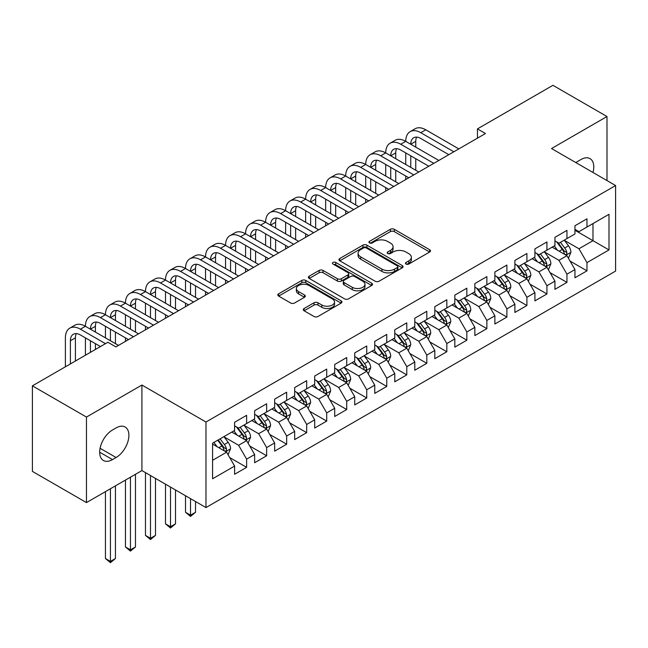 <?xml version="1.0" encoding="UTF-8"?>
<svg xmlns="http://www.w3.org/2000/svg" width="648" height="648" viewBox="0 0 648 648"><rect width="100%" height="100%" fill="white"/><g stroke="black" fill="none" stroke-linecap="round" stroke-linejoin="round"><path stroke-width="0.97" d="M406.037 264.052A1.944 1.126 0 0 0 408.791 264.052L429.673 251.999A2.778 1.604 0 0 0 430.483 250.865A2.778 1.604 0 0 0 429.673 249.731L394.3 229.311A2.778 1.604 0 0 0 390.371 229.311L369.49 241.364A1.944 1.126 0 0 0 368.923 242.158A1.944 1.126 0 0 0 369.49 242.951A1.944 1.126 0 0 0 372.244 242.951L374.941 241.388A8.894 5.135 0 0 1 387.52 241.388L390.469 243.089A8.894 5.135 0 0 1 393.069 246.726A8.894 5.135 0 0 1 390.469 250.355L387.763 251.91A1.944 1.126 0 0 0 387.196 252.704A1.944 1.126 0 0 0 387.763 253.506A1.944 1.126 0 0 0 390.517 253.506L393.215 251.942A8.894 5.135 0 0 1 405.794 251.942L408.742 253.643A8.894 5.135 0 0 1 411.35 257.272A8.894 5.135 0 0 1 408.742 260.901L406.037 262.464A1.944 1.126 0 0 0 405.47 263.258A1.944 1.126 0 0 0 406.037 264.052L406.037 262.464M304.098 308.497A2.778 1.604 0 0 0 303.28 309.639A2.778 1.604 0 0 0 304.098 310.773L314.021 316.499A2.778 1.604 0 0 0 317.949 316.499L341.14 303.11A2.778 1.604 0 0 0 341.958 301.976A2.778 1.604 0 0 0 341.14 300.842L305.767 280.422A2.778 1.604 0 0 0 301.838 280.422L278.648 293.811A2.778 1.604 0 0 0 277.838 294.945A2.778 1.604 0 0 0 278.648 296.079L290.636 302.997A2.778 1.604 0 0 0 294.565 302.997L304.495 297.27A2.778 1.604 0 0 0 305.305 296.136A2.778 1.604 0 0 0 304.495 295.002L298.55 291.568A7.436 4.293 0 0 1 296.371 288.53A7.436 4.293 0 0 1 300.956 284.569A7.436 4.293 0 0 1 309.064 285.501L332.351 298.939A7.436 4.293 0 0 1 334.522 301.976A7.436 4.293 0 0 1 329.937 305.945A7.436 4.293 0 0 1 321.837 305.014L317.949 302.77A2.778 1.604 0 0 0 314.021 302.77L304.098 308.497L304.098 310.773M86.459 417.061L86.459 502.597L141.912 470.578L141.912 385.042L86.459 417.061L32.4 385.852L107.876 342.274L115.887 346.899L485.465 133.52L477.455 128.895L477.455 138.146M141.912 385.042L205.975 422.026L615.6 185.539L615.6 271.075L205.975 507.562L205.975 422.026M606.99 180.565L606.99 116.527L551.537 148.546L615.6 185.539M606.99 116.527L552.938 85.317L477.455 128.895M375.135 281.216A2.778 1.604 0 0 0 379.072 281.216L402.254 267.827A2.778 1.604 0 0 0 403.072 266.692A2.778 1.604 0 0 0 402.254 265.559L366.881 245.13A2.778 1.604 0 0 0 362.953 245.13L339.763 258.52A2.778 1.604 0 0 0 338.953 259.654A2.778 1.604 0 0 0 339.763 260.788L375.135 281.216M333.761 264.473A1.944 1.126 0 0 1 335.737 264.749L335.737 262.44L371.701 283.2A2.778 1.604 0 0 1 372.511 284.334A2.778 1.604 0 0 1 371.701 285.468L348.511 298.858A2.778 1.604 0 0 1 344.582 298.858L309.209 278.438L309.209 276.161A2.778 1.604 0 0 0 308.391 277.304A2.778 1.604 0 0 0 309.209 278.438M309.209 276.161L319.132 270.435A2.778 1.604 0 0 1 323.06 270.435L337.406 278.721A2.778 1.604 0 0 0 341.334 278.721L347.919 274.914A2.778 1.604 0 0 0 348.737 273.78A2.778 1.604 0 0 0 347.919 272.646L332.983 264.028A1.944 1.126 0 0 1 332.416 263.234A1.944 1.126 0 0 1 333.615 262.197A1.944 1.126 0 0 1 335.737 262.44M574.954 230.267L592.977 240.675L592.977 223.568L608.99 214.318L586.966 227.035L586.966 218.821L574.954 225.763L574.954 233.969L566.951 238.594L566.951 230.38L554.939 237.322L554.939 245.527L546.928 250.152L546.928 241.939L534.916 248.881L534.916 257.086L526.905 261.711L526.905 253.498L514.893 260.439L514.893 268.645L506.89 273.27L506.89 265.056L494.878 271.998L494.878 280.203L486.867 284.828L486.867 276.623L474.854 283.557L474.854 291.762L466.844 296.387L466.844 288.182L454.831 295.115L454.831 303.321L446.828 307.946L446.828 299.741L434.816 306.674L434.816 314.879L426.805 319.505L426.805 311.299L414.793 318.233L414.793 326.438L406.782 331.063L406.782 322.858L394.77 329.791L394.77 337.997L386.767 342.622L386.767 334.417L374.755 341.35L374.755 349.556L366.744 354.181L366.744 345.975L354.731 352.909L354.731 361.114L346.721 365.739L346.721 357.534L334.708 364.468L334.708 372.673L326.705 377.298L326.705 369.093L314.693 376.026L314.693 384.232L306.682 388.857L306.682 380.651L294.67 387.585L294.67 395.79L286.659 400.415L286.659 392.21L274.647 399.144L274.647 407.349L266.644 411.974L266.644 403.769L254.632 410.702L254.632 418.908L246.621 423.533L246.621 415.328L234.608 422.261L234.608 430.466L212.584 443.183L212.584 478.783L234.608 466.066L226.598 452.199L212.584 444.107M608.99 214.318L608.99 249.917L586.966 262.634L578.964 248.759L564.449 240.384M570.054 261.071L586.966 270.84L586.966 262.634M586.966 270.84L574.954 277.773L574.954 269.568L566.951 274.193L558.941 260.318L544.425 251.942M550.03 272.63L566.951 282.398L566.951 274.193M566.951 282.398L554.939 289.332L554.939 281.127L546.928 285.752L538.917 271.877L524.402 263.501M530.015 284.189L546.928 293.957L546.928 285.752M546.928 293.957L534.916 300.891L534.916 292.685L526.905 297.311L518.902 283.443L504.387 275.06M509.992 295.747L526.905 305.516L526.905 297.311M526.905 305.516L514.893 312.449L514.893 304.244L506.89 308.869L498.879 295.002L484.364 286.619M489.969 307.306L506.89 317.075L506.89 308.869M506.89 317.075L494.878 324.008L494.878 315.803L486.867 320.428L478.856 306.561L464.341 298.177M469.954 318.865L486.867 328.633L486.867 320.428M486.867 328.633L474.854 335.567L474.854 327.361L466.844 331.987L458.841 318.119L444.325 309.736M449.931 330.423L466.844 340.192L466.844 331.987M466.844 340.192L454.831 347.126L454.831 338.92L446.828 343.545L438.818 329.678L424.302 321.295M429.908 341.982L446.828 351.751L446.828 343.545M446.828 351.751L434.816 358.684L434.816 350.479L426.805 355.104L418.794 341.237L404.279 332.853M409.892 353.541L426.805 363.309L426.805 355.104M426.805 363.309L414.793 370.243L414.793 362.038L406.782 366.663L398.779 352.796L384.264 344.412M389.869 365.099L406.782 374.868L406.782 366.663M406.782 374.868L394.77 381.802L394.77 373.596L386.767 378.221L378.756 364.354L364.241 355.971M369.846 376.658L386.767 386.427L386.767 378.221M386.767 386.427L374.755 393.36L374.755 385.155L366.744 389.78L358.733 375.913L344.218 367.529M349.823 388.217L366.744 397.985L366.744 389.78M366.744 397.985L354.731 404.919L354.731 396.714L346.721 401.339L338.718 387.472L324.203 379.088M329.808 399.776L346.721 409.544L346.721 401.339M346.721 409.544L334.708 416.478L334.708 408.272L326.705 412.898L318.695 399.03L304.179 390.647M309.785 411.334L326.705 421.103L326.705 412.898M326.705 421.103L314.693 428.036L314.693 419.831L306.682 424.456L298.671 410.589L284.156 402.206M289.761 422.893L306.682 432.661L306.682 424.456M306.682 432.661L294.67 439.595L294.67 431.39L286.659 436.015L278.656 422.148L264.141 413.764M269.746 434.452L286.659 444.22L286.659 436.015M286.659 444.22L274.647 451.154L274.647 442.949L266.644 447.574L258.633 433.706L244.118 425.323M249.723 446.01L266.644 455.779L266.644 447.574M266.644 455.779L254.632 462.713L254.632 454.507L246.621 459.132L238.61 445.265L224.095 436.882M229.7 457.569L246.621 467.338L246.621 459.132M246.621 467.338L234.608 474.271L234.608 466.066M234.608 425.841L238.61 428.158L246.621 423.533M212.584 460.291L226.598 452.199M254.632 414.283L258.633 416.599L266.644 411.974M238.61 445.265L246.621 440.64L231.806 432.086M254.632 454.507L246.621 440.64M274.647 402.724L278.656 405.041L286.659 400.415M258.633 433.706L266.644 429.081L251.829 420.528M274.647 442.949L266.644 429.081M294.67 391.165L298.671 393.482L306.682 388.857M278.656 422.148L286.659 417.523L271.844 408.969M294.67 431.39L286.659 417.523M314.693 379.606L318.695 381.923L326.705 377.298M298.671 410.589L306.682 405.964L291.867 397.41M314.693 419.831L306.682 405.964M334.708 368.048L338.718 370.364L346.721 365.739M318.695 399.03L326.705 394.405L311.891 385.852M334.708 408.272L326.705 394.405M354.731 356.489L358.733 358.806L366.744 354.181M338.718 387.472L346.721 382.846L331.906 374.293M354.731 396.714L346.721 382.846M374.755 344.93L378.756 347.247L386.767 342.622M358.733 375.913L366.744 371.288L351.929 362.734M374.755 385.155L366.744 371.288M394.77 333.372L398.779 335.688L406.782 331.063M378.756 364.354L386.767 359.729L371.952 351.176M394.77 373.596L386.767 359.729M414.793 321.813L418.794 324.13L426.805 319.505M398.779 352.796L406.782 348.17L391.967 339.617M414.793 362.038L406.782 348.17M434.816 310.254L438.818 312.571L446.828 307.946M418.794 341.237L426.805 336.612L411.99 328.058M434.816 350.479L426.805 336.612M454.831 298.696L458.841 301.012L466.844 296.387M438.818 329.678L446.828 325.053L432.014 316.499M454.831 338.92L446.828 325.053M474.854 287.137L478.856 289.454L486.867 284.828M458.841 318.119L466.844 313.494L452.029 304.941M474.854 327.361L466.844 313.494M494.878 275.578L498.879 277.895L506.89 273.27M478.856 306.561L486.867 301.936L472.052 293.382M494.878 315.803L486.867 301.936M514.893 264.019L518.902 266.328L526.905 261.711M498.879 295.002L506.89 290.377L492.075 281.823M514.893 304.244L506.89 290.377M534.916 252.461L538.917 254.769L546.928 250.152M518.902 283.443L526.905 278.818L512.09 270.265M534.916 292.685L526.905 278.818M554.939 240.902L558.941 243.211L566.951 238.594M538.917 271.877L546.928 267.26L532.113 258.706M554.939 281.127L546.928 267.26M574.954 229.343L578.964 231.652L586.966 227.035M558.941 260.318L566.951 255.701L552.137 247.147M574.954 269.568L566.951 255.701M32.4 385.852L32.4 471.388L86.459 502.597M141.912 470.578L205.975 507.562M578.964 248.759L592.977 240.675L608.99 249.917M592.993 172.481A18.12 10.465 120 0 0 590.028 158.63A18.12 10.465 120 0 0 580.964 159.53L577.36 161.611A18.12 10.465 120 0 0 575.845 162.583M112.485 430.005A18.12 10.465 120 0 0 100.643 445.97A18.12 10.465 120 0 0 103.421 460.493A18.12 10.465 120 0 0 112.485 459.594L116.089 457.512A18.12 10.465 120 0 0 127.923 441.547A18.12 10.465 120 0 0 125.145 427.024A18.12 10.465 120 0 0 116.089 427.923L112.485 430.005M406.814 264.327L408.742 263.218A8.894 5.135 0 0 0 411.35 259.589L411.35 257.272M393.069 246.726L393.069 249.035A8.894 5.135 0 0 1 390.469 252.663L388.541 253.773M429.632 252.023L394.3 231.62A2.778 1.604 0 0 0 390.371 231.62L370.267 243.227M402.222 267.851L366.881 247.447A2.778 1.604 0 0 0 362.953 247.447L339.803 260.812M397.346 267.486A1.944 1.126 0 0 0 397.913 266.692A1.944 1.126 0 0 0 397.346 265.899L366.298 247.973A1.944 1.126 0 0 0 363.544 247.973L360.693 249.618A8.894 5.135 0 0 0 358.093 253.246A8.894 5.135 0 0 0 360.693 256.875L381.915 269.131A8.894 5.135 0 0 0 394.494 269.131L397.346 267.486L397.346 269.795A1.944 1.126 0 0 0 397.913 269.001L397.913 266.692M358.093 253.246L358.093 255.555A8.894 5.135 0 0 0 360.693 259.192L360.693 256.875M397.346 269.795L394.494 271.439A8.894 5.135 0 0 1 381.915 271.439L360.693 259.192M309.242 278.454L319.132 272.743L319.132 270.435M348.737 273.78L348.737 276.097A2.778 1.604 0 0 1 347.919 277.231L341.334 281.029A2.778 1.604 0 0 1 337.406 281.029L323.06 272.743A2.778 1.604 0 0 0 319.132 272.743M335.737 264.749L371.66 285.493M352.293 287.315A7.436 4.293 0 0 0 360.393 288.239A7.436 4.293 0 0 0 364.986 284.278A7.436 4.293 0 0 0 362.807 281.24L354.602 276.502A2.778 1.604 0 0 0 350.673 276.502L344.088 280.309A2.778 1.604 0 0 0 343.278 281.443A2.778 1.604 0 0 0 344.088 282.577L352.293 287.315L352.293 289.624A7.436 4.293 0 0 0 360.393 290.555A7.436 4.293 0 0 0 364.986 286.586L364.986 284.278M343.278 281.443L343.278 283.751A2.778 1.604 0 0 0 344.088 284.885L344.088 282.577M352.293 289.624L344.088 284.885M334.522 301.976L334.522 304.285A7.436 4.293 0 0 1 329.937 308.254A7.436 4.293 0 0 1 321.837 307.322L317.949 305.078A2.778 1.604 0 0 0 314.021 305.078L304.139 310.789M296.371 288.53L296.371 290.847A7.436 4.293 0 0 0 298.55 293.876L298.55 291.568M304.455 297.286L298.55 293.876M341.107 303.134L305.767 282.731A2.778 1.604 0 0 0 301.838 282.731L278.689 296.096M568.434 258.26L570.912 252.21A7.501 4.333 -120 0 0 568.523 245.819L564.262 240.141M557.491 250.233L554.259 245.916M552.744 247.496L552.38 247.001M565.534 254.883L566.7 253.838L566.862 252.526A7.501 4.333 -120 0 0 564.716 248.014L560.463 242.336M558.033 242.692L563.29 249.699A3.823 2.203 60 0 1 563.979 250.865L566.862 252.526M556.713 241.931L562.31 249.399A7.501 4.333 60 0 1 564.457 253.911L564.611 254.348M65.391 366.8L65.391 337.859A21.238 12.263 60 0 1 69.79 328.139L74.795 325.247A21.238 12.263 60 0 1 85.415 326.3A21.238 12.263 60 0 1 89.813 316.58L94.819 313.689A21.238 12.263 60 0 1 105.438 314.742A21.238 12.263 60 0 1 109.836 305.022L114.842 302.13A21.238 12.263 60 0 1 125.453 303.183A21.238 12.263 60 0 1 129.851 293.463L134.857 290.571A21.238 12.263 60 0 1 145.476 291.624A21.238 12.263 60 0 1 149.874 281.904L154.88 279.013A21.238 12.263 60 0 1 165.499 280.066A21.238 12.263 60 0 1 169.898 270.346L174.903 267.454A21.238 12.263 60 0 1 185.514 268.507A21.238 12.263 60 0 1 189.913 258.787L194.918 255.895A21.238 12.263 60 0 1 205.538 256.948A21.238 12.263 60 0 1 209.936 247.228L214.942 244.337A21.238 12.263 60 0 1 225.561 245.389A21.238 12.263 60 0 1 229.959 235.669L234.965 232.778A21.238 12.263 60 0 1 245.576 233.831A21.238 12.263 60 0 1 249.974 224.111L254.98 221.219A21.238 12.263 60 0 1 265.599 222.272A21.238 12.263 60 0 1 269.997 212.552L275.003 209.66A21.238 12.263 60 0 1 285.622 210.713A21.238 12.263 60 0 1 290.021 200.993L295.026 198.102A21.238 12.263 60 0 1 305.637 199.155A21.238 12.263 60 0 1 310.036 189.435L315.041 186.543A21.238 12.263 60 0 1 325.661 187.596A21.238 12.263 60 0 1 330.059 177.876L335.065 174.984A21.238 12.263 60 0 1 345.684 176.037A21.238 12.263 60 0 1 350.082 166.317L355.088 163.426A21.238 12.263 60 0 1 365.707 164.479A21.238 12.263 60 0 1 370.097 154.759L375.103 151.867A21.238 12.263 60 0 1 385.722 152.92A21.238 12.263 60 0 1 390.12 143.2L395.126 140.308A21.238 12.263 60 0 1 405.745 141.361A21.238 12.263 60 0 1 410.144 131.641L415.149 128.75A21.238 12.263 60 0 1 425.768 129.803L458.841 148.894M410.144 131.641A21.238 12.263 60 0 1 420.763 132.686L453.835 151.786M448.829 154.678L420.763 138.47A14.159 8.173 -120 0 0 413.683 137.765A14.159 8.173 -120 0 0 410.751 144.245L415.757 141.361L415.757 147.137M416.64 137.117A14.159 8.173 -120 0 0 415.757 141.361M410.751 155.804L410.751 167.362M415.757 158.695L415.757 170.254M405.745 179.545L405.745 176.037M405.745 164.479L405.745 152.92M548.41 269.819L550.889 263.768A7.501 4.333 -120 0 0 548.5 257.377L544.247 251.699M537.467 261.792L534.236 257.475M532.721 259.054L532.356 258.56M545.519 266.441L546.677 265.397L546.839 264.084A7.501 4.333 -120 0 0 544.693 259.573L540.44 253.894M538.01 254.251L543.267 261.266A3.823 2.203 60 0 1 543.964 262.424L546.839 264.084M536.698 253.49L542.295 260.958A7.501 4.333 60 0 1 544.442 265.469L544.587 265.907M528.387 281.386L530.874 275.327A7.501 4.333 -120 0 0 528.476 268.936L524.224 263.258M517.444 273.351L514.212 269.041M512.706 270.613L512.333 270.119M525.496 278L526.654 276.955L526.824 275.643A7.501 4.333 -120 0 0 524.678 271.131L520.417 265.453M517.995 265.81L523.244 272.824A3.823 2.203 60 0 1 523.94 273.983L526.824 275.643M516.675 265.048L522.272 272.516A7.501 4.333 60 0 1 524.418 277.028L524.572 277.466M390.12 143.2A21.238 12.263 60 0 1 400.739 144.245L405.745 141.361L438.818 160.453M400.739 144.245L433.812 163.345M428.806 166.236L400.739 150.028A14.159 8.173 -120 0 0 393.66 149.323A14.159 8.173 -120 0 0 390.728 155.804L395.734 152.92L395.734 158.695M396.617 148.676A14.159 8.173 -120 0 0 395.734 152.92M390.728 167.362L390.728 178.921M395.734 170.254L395.734 181.813M385.722 191.103L385.722 187.596M385.722 176.037L385.722 164.479M370.097 154.759A21.238 12.263 60 0 1 380.716 155.804L385.722 152.92L418.794 172.012M380.716 155.804L413.789 174.903M408.791 177.795L380.716 161.587A14.159 8.173 -120 0 0 373.637 160.882A14.159 8.173 -120 0 0 370.705 167.362L375.71 164.479L375.71 170.254M376.601 160.234A14.159 8.173 -120 0 0 375.71 164.479M370.705 178.921L370.705 190.48M375.71 181.813L375.71 193.371M365.707 202.662L365.707 199.155M365.707 187.596L365.707 176.037M508.372 292.945L510.851 286.886A7.501 4.333 -120 0 0 508.453 280.495L504.201 274.817M497.429 284.909L494.197 280.6M492.683 282.172L492.318 281.678M505.472 289.559L506.639 288.514L506.801 287.202A7.501 4.333 -120 0 0 504.654 282.69L500.402 277.012M497.972 277.368L503.229 284.383A3.823 2.203 60 0 1 503.917 285.541L506.801 287.202M496.651 276.607L502.249 284.075A7.501 4.333 60 0 1 504.395 288.587L504.549 289.024M488.349 304.503L490.828 298.445A7.501 4.333 -120 0 0 488.438 292.054L484.186 286.376M477.406 296.468L474.174 292.159M472.659 293.73L472.295 293.244M485.457 301.118L486.616 300.073L486.778 298.76A7.501 4.333 -120 0 0 484.631 294.249L480.379 288.571M477.949 288.927L483.205 295.942A3.823 2.203 60 0 1 483.902 297.1L486.778 298.76M476.628 288.166L482.234 295.634A7.501 4.333 60 0 1 484.38 300.146L484.526 300.583M350.082 166.317A21.238 12.263 60 0 1 360.701 167.362L365.707 164.479L398.779 183.57M360.701 167.362L393.773 186.462M388.768 189.354L360.701 173.146A14.159 8.173 -120 0 0 353.622 172.441A14.159 8.173 -120 0 0 350.69 178.921L355.695 176.037L355.695 181.813M356.578 171.793A14.159 8.173 -120 0 0 355.695 176.037M350.69 190.48L350.69 202.038M355.695 193.371L355.695 204.93M345.684 214.221L345.684 210.713M345.684 199.155L345.684 187.596M330.059 177.876A21.238 12.263 60 0 1 340.678 178.921L345.684 176.037L378.756 195.129M340.678 178.921L373.75 198.021M368.744 200.912L340.678 184.704A14.159 8.173 -120 0 0 333.599 184A14.159 8.173 -120 0 0 330.666 190.48L335.672 187.596L335.672 193.371M336.555 183.352A14.159 8.173 -120 0 0 335.672 187.596M330.666 202.038L330.666 213.597M335.672 204.93L335.672 216.489M325.661 225.779L325.661 222.272M325.661 210.713L325.661 199.155M468.326 316.062L470.813 310.003A7.501 4.333 -120 0 0 468.415 303.612L464.162 297.934M457.383 308.027L454.151 303.718M452.644 305.289L452.272 304.803M465.434 312.676L466.592 311.631L466.763 310.319A7.501 4.333 -120 0 0 464.608 305.807L460.355 300.129M457.934 300.486L463.182 307.5A3.823 2.203 60 0 1 463.879 308.659L466.763 310.319M456.613 299.724L462.21 307.192A7.501 4.333 60 0 1 464.357 311.704L464.511 312.142M310.036 189.435A21.238 12.263 60 0 1 320.655 190.48L325.661 187.596L358.733 206.688M320.655 190.48L353.727 209.579M348.721 212.471L320.655 196.263A14.159 8.173 -120 0 0 313.575 195.558A14.159 8.173 -120 0 0 310.643 202.038L315.649 199.155L315.649 204.93M316.54 194.91A14.159 8.173 -120 0 0 315.649 199.155M310.643 213.597L310.643 225.156M315.649 216.489L315.649 228.047M305.637 237.338L305.637 233.831M305.637 222.272L305.637 210.713M448.311 327.621L450.789 321.562A7.501 4.333 -120 0 0 448.392 315.171L444.139 309.493M437.368 319.586L434.136 315.276M432.621 316.848L432.248 316.362M445.411 324.235L446.577 323.19L446.739 321.878A7.501 4.333 -120 0 0 444.593 317.366L440.34 311.688M437.91 312.044L443.167 319.059A3.823 2.203 60 0 1 443.856 320.217L446.739 321.878M436.59 311.283L442.187 318.751A7.501 4.333 60 0 1 444.334 323.263L444.488 323.7M290.021 200.993A21.238 12.263 60 0 1 300.64 202.038L305.637 199.155L338.718 218.246M300.64 202.038L333.712 221.138M328.706 224.03L300.64 207.822A14.159 8.173 -120 0 0 293.56 207.117A14.159 8.173 -120 0 0 290.628 213.597L295.634 210.713L295.634 216.489M296.517 206.469A14.159 8.173 -120 0 0 295.634 210.713M290.628 225.156L290.628 236.714M295.634 228.047L295.634 239.606M285.622 248.905L285.622 245.389M285.622 233.831L285.622 222.272M428.288 339.179L430.766 333.121A7.501 4.333 -120 0 0 428.377 326.73L424.124 321.052M417.344 331.144L414.113 326.835M412.598 328.406L412.233 327.92M425.396 335.794L426.554 334.749L426.716 333.437A7.501 4.333 -120 0 0 424.57 328.925L420.317 323.247M417.887 323.603L423.144 330.618A3.823 2.203 60 0 1 423.841 331.776L426.716 333.437M416.567 322.842L422.172 330.31A7.501 4.333 60 0 1 424.319 334.822L424.464 335.259M269.997 212.552A21.238 12.263 60 0 1 280.616 213.597L285.622 210.713L318.695 229.805M280.616 213.597L313.689 232.697M308.683 235.589L280.616 219.38A14.159 8.173 -120 0 0 273.537 218.676A14.159 8.173 -120 0 0 270.605 225.156L275.611 222.272L275.611 228.047M276.494 218.028A14.159 8.173 -120 0 0 275.611 222.272M270.605 236.714L270.605 248.273M275.611 239.606L275.611 251.165M265.599 260.464L265.599 256.948M265.599 245.389L265.599 233.831M408.264 350.738L410.751 344.679A7.501 4.333 -120 0 0 408.353 338.288L404.101 332.61M397.321 342.703L394.089 338.394M392.583 339.965L392.21 339.479M405.373 347.352L406.531 346.307L406.701 344.995A7.501 4.333 -120 0 0 404.546 340.484L400.294 334.805M397.872 335.162L403.121 342.176A3.823 2.203 60 0 1 403.817 343.335L406.701 344.995M396.552 334.4L402.149 341.869A7.501 4.333 60 0 1 404.295 346.38L404.449 346.818M249.974 224.111A21.238 12.263 60 0 1 260.593 225.156L265.599 222.272L298.671 241.364M260.593 225.156L293.666 244.256M288.66 247.147L260.593 230.939A14.159 8.173 -120 0 0 253.514 230.234A14.159 8.173 -120 0 0 250.582 236.714L255.587 233.831L255.587 239.606M256.478 229.586A14.159 8.173 -120 0 0 255.587 233.831M250.582 248.273L250.582 259.832M255.587 251.165L255.587 262.724M245.576 272.022L245.576 268.507M245.576 256.948L245.576 245.389M388.249 362.297L390.728 356.238A7.501 4.333 -120 0 0 388.33 349.847L384.078 344.169M377.306 354.262L374.066 349.952M372.56 351.524L372.187 351.038M385.349 358.911L386.516 357.866L386.678 356.554A7.501 4.333 -120 0 0 384.531 352.042L380.279 346.364M377.849 346.721L383.106 353.735A3.823 2.203 60 0 1 383.794 354.893L386.678 356.554M376.529 345.959L382.126 353.427A7.501 4.333 60 0 1 384.272 357.947L384.426 358.376M229.959 235.669A21.238 12.263 60 0 1 240.578 236.714L245.576 233.831L278.656 252.923M240.578 236.714L273.65 255.814M268.645 258.706L240.578 242.498A14.159 8.173 -120 0 0 233.499 241.793A14.159 8.173 -120 0 0 230.566 248.273L235.572 245.389L235.572 251.165M236.455 241.145A14.159 8.173 -120 0 0 235.572 245.389M230.566 259.832L230.566 271.391M235.572 262.724L235.572 274.282M225.561 283.581L225.561 280.066M225.561 268.507L225.561 256.948M368.226 373.856L370.705 367.797A7.501 4.333 -120 0 0 368.315 361.406L364.063 355.728M357.283 365.82L354.051 361.511M352.536 363.083L352.172 362.596M365.326 370.47L366.493 369.425L366.655 368.113A7.501 4.333 -120 0 0 364.508 363.601L360.256 357.923M357.826 358.279L363.083 365.294A3.823 2.203 60 0 1 363.779 366.452L366.655 368.113M356.505 357.518L362.111 364.986A7.501 4.333 60 0 1 364.257 369.506L364.403 369.935M209.936 247.228A21.238 12.263 60 0 1 220.555 248.273L225.561 245.389L258.633 264.481M220.555 248.273L253.627 267.373M248.621 270.265L220.555 254.056A14.159 8.173 -120 0 0 213.476 253.352A14.159 8.173 -120 0 0 210.543 259.832L215.549 256.948L215.549 262.724M216.432 252.704A14.159 8.173 -120 0 0 215.549 256.948M210.543 271.399L210.543 282.957M215.549 274.282L215.549 285.841M205.538 295.14L205.538 291.624M205.538 280.066L205.538 268.507M348.203 385.414L350.69 379.355A7.501 4.333 -120 0 0 348.292 372.965L344.039 367.286M337.26 377.379L334.028 373.07M332.513 374.641L332.149 374.155M345.311 382.028L346.469 380.984L346.639 379.671A7.501 4.333 -120 0 0 344.485 375.16L340.232 369.481M337.811 369.838L343.059 376.853A3.823 2.203 60 0 1 343.756 378.011L346.639 379.671M336.49 369.077L342.087 376.545A7.501 4.333 60 0 1 344.234 381.065L344.388 381.494M189.913 258.787A21.238 12.263 60 0 1 200.532 259.832L205.538 256.948L238.61 276.04M200.532 259.832L233.604 278.932M228.598 281.823L200.532 265.615A14.159 8.173 -120 0 0 193.452 264.911A14.159 8.173 -120 0 0 190.52 271.391L195.526 268.507L195.526 274.282M196.417 264.263A14.159 8.173 -120 0 0 195.526 268.507M190.52 282.957L190.52 294.516M195.526 285.841L195.526 297.4M185.514 306.698L185.514 303.183M185.514 291.624L185.514 280.066M328.188 396.973L330.666 390.914A7.501 4.333 -120 0 0 328.269 384.523L324.016 378.845M317.245 388.938L314.005 384.629M312.498 386.2L312.125 385.714M325.288 393.587L326.454 392.542L326.616 391.23A7.501 4.333 -120 0 0 324.47 386.718L320.217 381.04M317.787 381.397L323.036 388.411A3.823 2.203 60 0 1 323.733 389.57L326.616 391.23M316.467 380.635L322.064 388.103A7.501 4.333 60 0 1 324.211 392.623L324.365 393.053M169.898 270.346A21.238 12.263 60 0 1 180.508 271.391L185.514 268.507L218.595 287.599M180.508 271.391L213.589 290.49M208.583 293.382L180.508 277.174A14.159 8.173 -120 0 0 173.437 276.469A14.159 8.173 -120 0 0 170.505 282.957L175.511 280.066L175.511 285.841M176.394 275.821A14.159 8.173 -120 0 0 175.511 280.066M170.505 294.516L170.505 306.075M175.511 297.4L175.511 308.958M165.499 318.257L165.499 314.742M165.499 303.183L165.499 291.624M308.165 408.532L310.643 402.473A7.501 4.333 -120 0 0 308.254 396.082L304.001 390.404M297.221 400.496L293.99 396.187M292.475 397.759L292.11 397.273M305.265 405.146L306.431 404.101L306.593 402.789A7.501 4.333 -120 0 0 304.447 398.277L300.194 392.599M297.764 392.955L303.021 399.97A3.823 2.203 60 0 1 303.718 401.128L306.593 402.789M296.444 392.194L302.041 399.662A7.501 4.333 60 0 1 304.196 404.182L304.341 404.611M190.52 498.644L190.52 515.176L195.526 512.285L195.526 501.528M195.526 512.285L190.52 516.448L185.514 512.285L185.514 495.752M185.514 512.285L190.52 515.176L190.52 516.448M149.874 281.904A21.238 12.263 60 0 1 160.493 282.957L165.499 280.066L198.572 299.157M160.493 282.957L193.566 302.049M188.56 304.941L160.493 288.733A14.159 8.173 -120 0 0 153.414 288.028A14.159 8.173 -120 0 0 150.482 294.516L155.488 291.624L155.488 297.4M156.371 287.38A14.159 8.173 -120 0 0 155.488 291.624M150.482 306.075L150.482 317.633M155.488 308.958L155.488 320.517M145.476 329.816L145.476 326.3M145.476 314.742L145.476 303.183M288.141 420.09L290.628 414.031A7.501 4.333 -120 0 0 288.23 407.641L283.978 401.963M277.198 412.055L273.966 407.746M272.452 409.317L272.087 408.831M285.25 416.705L286.408 415.66L286.578 414.347A7.501 4.333 -120 0 0 284.423 409.836L280.171 404.158M277.749 404.514L282.998 411.529A3.823 2.203 60 0 1 283.694 412.687L286.578 414.347M276.429 403.753L282.026 411.221A7.501 4.333 60 0 1 284.172 415.741L284.326 416.17M170.505 487.085L170.505 526.735L175.511 523.843L175.511 489.969M175.511 523.843L170.505 528.007L165.499 523.843L165.499 484.194M165.499 523.843L170.505 526.735L170.505 528.007M129.851 293.463A21.238 12.263 60 0 1 140.47 294.516L145.476 291.624L178.548 310.716M140.47 294.516L173.543 313.608M168.537 316.499L140.47 300.291A14.159 8.173 -120 0 0 133.391 299.587A14.159 8.173 -120 0 0 130.459 306.075L135.464 303.183L135.464 308.958M136.355 298.939A14.159 8.173 -120 0 0 135.464 303.183M130.459 317.633L130.459 329.192M135.464 320.517L135.464 332.076M125.453 341.375L125.453 337.859M125.453 326.3L125.453 314.742M268.126 431.649L270.605 425.59A7.501 4.333 -120 0 0 268.207 419.199L263.955 413.521M257.183 423.614L253.943 419.305M252.436 420.876L252.064 420.39M265.226 428.263L266.393 427.218L266.555 425.906A7.501 4.333 -120 0 0 264.408 421.394L260.156 415.716M257.726 416.073L262.975 423.087A3.823 2.203 60 0 1 263.671 424.246L266.555 425.906M256.406 415.311L262.003 422.78A7.501 4.333 60 0 1 264.149 427.299L264.303 427.729M150.482 475.527L150.482 538.294L155.488 535.402L155.488 478.41M155.488 535.402L150.482 539.565L145.476 535.402L145.476 472.635M145.476 535.402L150.482 538.294L150.482 539.565M109.836 305.022A21.238 12.263 60 0 1 120.447 306.075L125.453 303.183L158.533 322.275M120.447 306.075L153.527 325.166M148.522 328.058L120.447 311.85A14.159 8.173 -120 0 0 113.376 311.145A14.159 8.173 -120 0 0 110.444 317.633L115.449 314.742L115.449 320.517M116.332 310.497A14.159 8.173 -120 0 0 115.449 314.742M110.444 329.192L110.444 340.751M115.449 332.076L115.449 343.634M105.438 337.859L105.438 326.3M248.103 443.208L250.582 437.149A7.501 4.333 -120 0 0 248.192 430.758L243.94 425.08M237.16 435.173L233.928 430.863M232.413 432.435L232.049 431.949M245.203 439.822L246.37 438.777L246.532 437.465A7.501 4.333 -120 0 0 244.385 432.953L240.133 427.275M237.703 427.631L242.96 434.646A3.823 2.203 60 0 1 243.656 435.804L246.532 437.465M236.382 426.87L241.979 434.338A7.501 4.333 60 0 1 244.134 438.858L244.28 439.287M130.459 477.187L130.459 549.852L135.464 546.961L135.464 474.296M135.464 546.961L130.459 551.124L125.453 546.961L125.453 480.079M125.453 546.961L130.459 549.852L130.459 551.124M89.813 316.58A21.238 12.263 60 0 1 100.432 317.633L105.438 314.742L138.51 333.833M100.432 317.633L133.504 336.725M128.498 339.617L100.432 323.409A14.159 8.173 -120 0 0 93.353 322.704A14.159 8.173 -120 0 0 90.42 329.192L95.426 326.3L95.426 332.076M96.309 322.056A14.159 8.173 -120 0 0 95.426 326.3M90.42 340.751L90.42 352.35M95.426 343.634L95.426 349.458M85.415 355.242L85.415 337.859M228.08 454.766L230.566 448.708A7.501 4.333 -120 0 0 228.169 442.317L223.916 436.639M217.137 446.731L213.905 442.422M225.188 451.381L226.346 450.336L226.508 449.024A7.501 4.333 -120 0 0 224.362 444.512L220.109 438.834M218.23 439.919L222.936 446.205A3.823 2.203 60 0 1 223.633 447.363L226.508 449.024M217.712 440.227L221.964 445.897A7.501 4.333 60 0 1 224.111 450.417L224.265 450.846M110.444 488.746L110.444 561.411L115.449 558.519L115.449 485.854M115.449 558.519L110.444 562.683L105.438 558.519L105.438 491.638M105.438 558.519L110.444 561.411L110.444 562.683M69.79 328.139A21.238 12.263 60 0 1 80.409 329.192L85.415 326.3L118.487 345.392M80.409 329.192L105.478 343.659M100.472 346.55L80.409 334.967A14.159 8.173 -120 0 0 73.329 334.271A14.159 8.173 -120 0 0 70.397 340.751L70.397 363.909M76.294 333.615A14.159 8.173 -120 0 0 75.403 337.859L75.403 361.025M408.742 263.218L408.742 260.901M387.763 253.506L387.763 251.91M390.469 252.663L390.469 250.355M369.49 242.951L369.49 241.364M390.371 231.62L390.371 229.311M394.3 231.62L394.3 229.311M429.673 251.999L429.673 249.731M339.763 260.788L339.763 258.52M362.953 247.447L362.953 245.13M366.881 247.447L366.881 245.13M402.254 267.827L402.254 265.559M381.915 271.439L381.915 269.131M394.494 271.439L394.494 269.131M323.06 272.743L323.06 270.435M337.406 281.029L337.406 278.721M341.334 281.029L341.334 278.721M347.919 277.231L347.919 274.914M371.701 285.468L371.701 283.2M314.021 305.078L314.021 302.77M317.949 305.078L317.949 302.77M321.837 307.322L321.837 305.014M304.495 297.27L304.495 295.002M278.648 296.079L278.648 293.811M301.838 282.731L301.838 280.422M305.767 282.731L305.767 280.422M341.14 303.11L341.14 300.842M99.671 452.199L112.485 459.594M100.076 448.27L116.089 457.512M566.012 255.158L570.864 252.356M564.716 248.014L568.523 245.819M559.175 251.213L562.31 249.399M425.768 129.803L420.763 132.686M545.989 266.717L550.841 263.914M544.693 259.573L548.5 257.377M539.16 262.772L542.295 260.958M525.965 278.276L530.825 275.473M524.678 271.131L528.476 268.936M519.137 274.331L522.272 272.516M505.95 289.834L510.802 287.032M504.654 282.69L508.453 280.495M499.114 285.889L502.249 284.075M485.927 301.393L490.779 298.59M484.631 294.249L488.438 292.054M479.099 297.448L482.234 295.634M465.904 312.952L470.764 310.149M464.608 305.807L468.415 303.612M459.076 309.007L462.21 307.192M445.889 324.51L450.741 321.708M444.593 317.366L448.392 315.171M439.052 320.566L442.187 318.751M425.866 336.069L430.718 333.266M424.57 328.925L428.377 326.73M419.037 332.124L422.172 330.31M405.842 347.628L410.702 344.825M404.546 340.484L408.353 338.288M399.014 343.683L402.149 341.869M385.827 359.186L390.679 356.384M384.531 352.042L388.33 349.847M378.991 355.242L382.126 353.427M365.804 370.745L370.656 367.943M364.508 363.601L368.315 361.406M358.976 366.8L362.111 364.986M345.781 382.304L350.641 379.501M344.485 375.16L348.292 372.965M338.953 378.359L342.087 376.545M325.766 393.863L330.618 391.06M324.47 386.718L328.269 384.523M318.929 389.918L322.064 388.103M305.743 405.421L310.595 402.619M304.447 398.277L308.254 396.082M298.906 401.476L302.041 399.662M285.719 416.98L290.579 414.177M284.423 409.836L288.23 407.641M278.891 413.035L282.026 411.221M265.696 428.539L270.556 425.736M264.408 421.394L268.207 419.199M258.868 424.594L262.003 422.78M245.681 440.097L250.533 437.295M244.385 432.953L248.192 430.758M238.845 436.153L241.979 434.338M225.658 451.656L230.51 448.853M224.362 444.512L228.169 442.317M218.83 447.711L221.964 445.897M75.403 337.859L70.397 340.751"/></g></svg>
